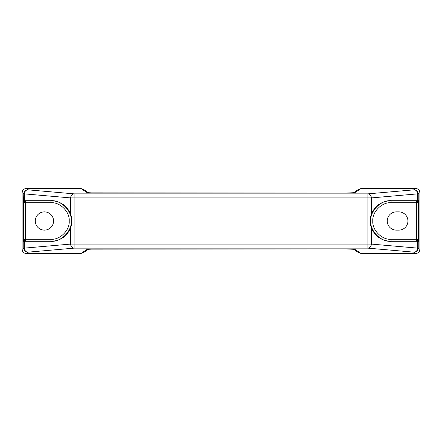 <?xml version="1.0" encoding="UTF-8"?>
<svg xmlns="http://www.w3.org/2000/svg" width="442" height="442" viewBox="0 0 442 442"><rect width="100%" height="100%" fill="white"/><g stroke="black" fill="none" stroke-linecap="round" stroke-linejoin="round"><path stroke-width="0.66" d="M391.065 202.734L391.065 200.707C381.026 199.795 369.86 210.961 370.772 221C369.86 231.039 381.026 242.205 391.065 241.293L391.065 239.266C382.026 240.083 371.982 230.039 372.799 221C371.982 211.961 382.026 201.917 391.065 202.734L417.513 202.734L418.646 200.707L390.717 200.707C381.418 201.215 374.965 205.712 371.363 214.21L371.363 197.911L417.64 193.872L417.64 200.707M417.513 202.734A2.028 0.895 90 0 1 418.408 200.707M24.487 202.734A2.028 0.895 90 0 0 23.592 200.707L24.487 202.734L50.935 202.734C59.974 201.917 70.018 211.961 69.201 221C70.018 230.039 59.974 240.083 50.935 239.266L25.382 239.266L25.382 241.293M353.722 192.822A4.061 4.039 56.3 0 1 354.865 192.657L361.07 188.524L358.799 189.215L353.329 192.856M51.283 200.707L24.36 200.707L24.36 193.872L70.637 197.911L70.637 214.21C67.035 205.712 60.582 201.215 51.283 200.707M391.065 239.266L417.513 239.266L418.646 241.293L390.717 241.293C381.418 240.785 374.965 236.288 371.363 227.79C369.81 223.26 369.81 218.735 371.363 214.21M418.215 200.707L418.215 193.872L417.64 193.872A4.061 3.475 -95 0 0 414.165 189.822L367.888 193.856L367.888 197.911L74.112 197.911L74.112 193.856A4.061 3.475 -85 0 0 70.637 197.911L74.112 197.911L74.112 248.144A4.061 3.475 85 0 1 70.637 244.089L70.637 227.79C67.035 236.288 60.582 240.785 51.283 241.293L24.36 241.293L24.36 248.128L70.637 244.089L367.888 244.089L367.888 197.911L371.363 197.911A4.061 3.475 -95 0 0 367.888 193.856L74.112 193.856L27.835 189.822L26.155 188.524C23.708 188.784 22.354 190.132 22.1 192.579L22.1 249.421L23.785 248.128L23.785 241.293L23.354 241.293L24.487 239.266A2.028 0.895 -90 0 1 23.592 241.293M419.9 192.579C419.646 190.132 418.292 188.784 415.845 188.524L414.165 189.822A4.061 4.044 52.5 0 1 418.215 193.872L419.9 192.579L419.9 249.421C419.646 251.868 418.292 253.216 415.845 253.476L414.165 252.178A4.061 4.044 -52.5 0 0 418.215 248.128L419.9 249.421M353.722 249.178A4.061 4.039 -56.3 0 0 354.865 249.343L361.07 253.476L415.845 253.476M88.671 192.856L83.195 189.215L80.93 188.524L87.135 192.657A4.061 4.039 -56.3 0 1 88.278 192.822M88.671 249.144L83.195 252.785L80.93 253.476L87.135 249.343A4.061 4.039 56.3 0 0 88.278 249.178M371.363 227.79L371.363 244.089A4.061 3.475 95 0 1 367.888 248.144L74.112 248.144L27.835 252.178A4.061 4.044 52.5 0 1 23.785 248.128L24.36 248.128A4.061 3.475 85 0 0 27.835 252.178L26.155 253.476L80.93 253.476M26.155 253.476C23.708 253.216 22.354 251.868 22.1 249.421M26.155 188.524L80.93 188.524M361.07 253.476L358.799 252.785L353.329 249.144M361.07 188.524L415.845 188.524M22.1 192.579L23.785 193.872L23.592 200.707M70.637 227.79C72.19 223.26 72.19 218.735 70.637 214.21M23.785 241.293L24.36 241.293M50.935 202.734L50.935 200.707C60.974 199.795 72.14 210.961 71.228 221C72.14 231.039 60.974 242.205 50.935 241.293L50.935 239.266M35.294 221A9.133 9.133 -90 0 1 44.427 211.867A9.133 9.133 -90 0 1 53.559 221A9.133 9.133 -90 0 1 44.427 230.133A9.133 9.133 -90 0 1 35.294 221M398.794 211.867A9.133 9.133 90 0 1 407.927 221A9.133 9.133 90 0 1 398.794 230.133L396.358 230.133A9.133 9.133 90 0 1 387.225 221A9.133 9.133 90 0 1 396.358 211.867L398.794 211.867M417.513 239.266A2.028 0.895 -90 0 0 418.408 241.293M23.785 200.707L24.36 200.707M416.618 241.293L416.618 200.707M25.382 200.707L25.382 239.266L24.487 239.266M87.135 192.657L95.864 193.049A4.061 0.315 -90.2 0 0 95.848 193.043L346.136 193.049A4.061 0.315 -89.8 0 1 346.152 193.043A4.061 0.315 -89.8 0 1 346.169 193.049M88.356 192.85L346.152 193.043L354.865 192.657M418.215 241.293L418.215 248.128L417.64 248.128A4.061 3.475 95 0 1 414.165 252.178L367.888 248.144L367.888 244.089L371.363 244.089L417.64 248.128L417.64 241.293M418.646 200.707L418.646 241.293M87.135 249.343L95.864 248.951A4.061 0.315 90.2 0 1 95.848 248.957L346.136 248.951A4.061 0.315 89.8 0 0 346.152 248.957A4.061 0.315 89.8 0 0 346.169 248.951M88.356 249.15L346.152 248.957L354.865 249.343M23.354 241.293L23.354 200.707M24.36 193.872A4.061 3.475 -85 0 1 27.835 189.822A4.061 4.044 -52.5 0 0 23.785 193.872L24.36 193.872M346.152 193.043L353.644 192.85M346.152 248.957L353.644 249.15"/></g></svg>

